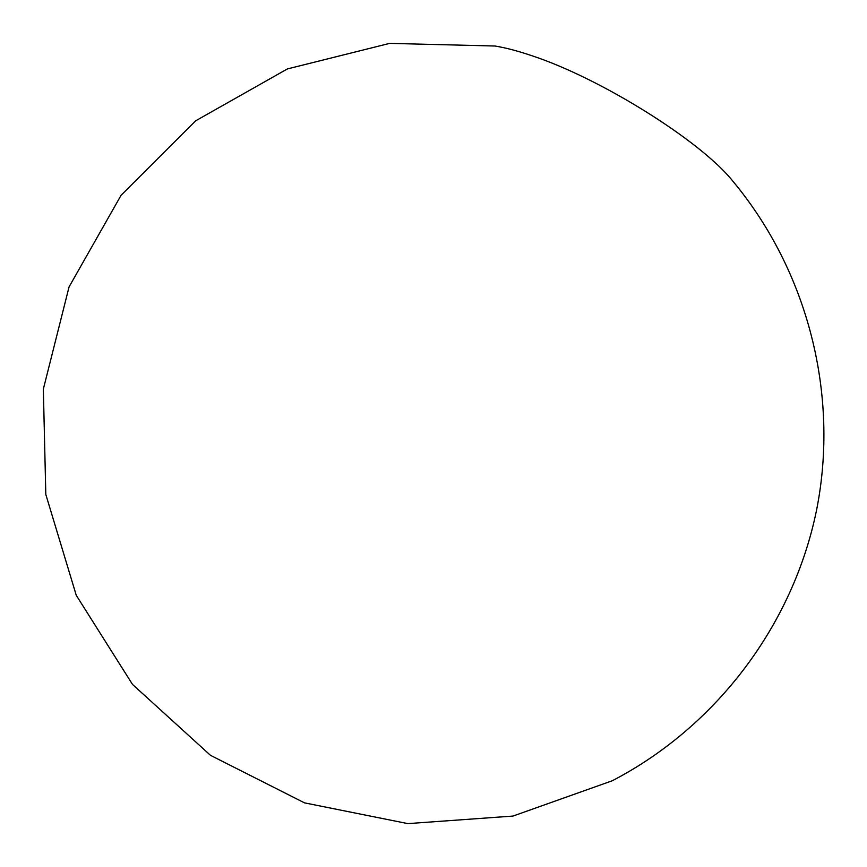 <?xml version="1.0" encoding="UTF-8"?>
<svg xmlns="http://www.w3.org/2000/svg" width="867" height="867" viewBox="0 0 867 867"><rect width="100%" height="100%" fill="white"/><g stroke="black" fill="none" stroke-linecap="round" stroke-linejoin="round"><path stroke-width="1.3" d="M531.493 55.596C600.593 78.171 701.089 141.223 732.832 181.149C807.979 271.328 839.429 394.799 816.606 509.937C793.142 624.955 716.391 726.665 612.232 780.777L512.95 816.075L407.837 823.617L304.523 802.864L210.486 755.33L132.51 684.431L76.263 595.326L45.81 494.45L43.35 389.099L69.067 286.901L121.087 195.27L195.66 120.816L287.378 68.937L389.619 43.383L494.959 46.016C505.418 47.707 517.599 50.893 531.493 55.596"/></g></svg>
